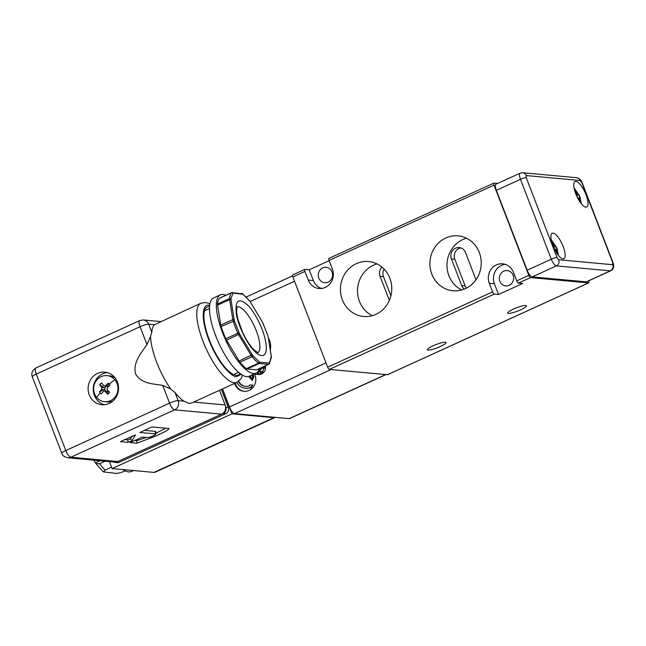 <?xml version="1.0" encoding="UTF-8"?>
<svg xmlns="http://www.w3.org/2000/svg" width="646" height="646" viewBox="0 0 646 646"><rect width="100%" height="100%" fill="white"/><g stroke="black" fill="none" stroke-linecap="round" stroke-linejoin="round"><path stroke-width="0.97" d="M268.413 338.157A14.955 13.913 95.2 0 1 269.632 340.62A14.955 13.913 95.2 0 1 270.278 349.849M254.451 373.84A11.685 10.869 95.2 0 1 255.008 375.076A11.685 10.869 95.2 0 1 243.889 391.306A11.685 10.869 95.2 0 1 234.894 384.257A11.685 10.869 95.2 0 1 234.603 383.417M235.192 383.143A11.685 10.869 -84.8 0 0 235.58 384.322A11.685 10.869 -84.8 0 0 244.228 391.331M250.656 387.883L252.384 385.064L252.893 385.113L251.165 387.931L250.454 387.358A11.685 10.869 95.2 0 1 245.238 388.254A11.685 10.869 95.2 0 1 236.791 382.416M250.543 387.584A11.685 10.869 95.2 0 1 245.755 388.303L245.238 388.254M289.166 418.64L385.719 374.567L331.059 369.552L234.506 413.626L289.166 418.64A7.009 2.269 65.5 0 0 289.586 418.576L385.953 374.591M222.507 388.94L229.459 406.948A7.009 2.269 65.5 0 0 234.506 413.626M385.719 374.567A7.009 2.269 65.5 0 0 386.138 374.502M250.123 301.52L294.519 281.26L326.012 362.874L229.459 406.948M238.705 381.285A9.819 9.133 -84.8 0 0 245.666 386.413M252.998 374.502L253.951 376.457L252.425 380.397L249.413 377.329L249.122 376.271M252.384 385.064L249.558 385.048L249.784 385.638A9.819 9.133 95.2 0 1 245.407 386.389A9.819 9.133 95.2 0 1 238.35 381.544M252.634 374.672L253.442 376.408L251.916 380.349M251.9 375.011L252.788 376.973L251.972 379.582L249.832 375.948M252.231 379.565L250.317 375.73M257.899 371.628L262.026 372.177A7.009 6.525 95.2 0 1 257.479 374.365L257.649 374.381A7.009 6.525 95.2 0 1 257.108 374.381L256.938 374.365A7.009 6.525 95.2 0 1 256.704 374.349L258.416 374.502A7.009 6.525 -84.8 0 0 265.571 367.073L265.514 365.854M263.851 366.613L263.867 366.92A7.009 6.525 95.2 0 1 263.851 367.865L264.359 367.913A7.009 6.525 -84.8 0 1 264.311 368.373L263.802 368.325A7.009 6.525 95.2 0 1 262.381 371.757L262.89 371.797A7.009 6.525 -84.8 0 1 262.542 372.225M256.704 374.349A7.009 6.525 95.2 0 1 254.613 373.768M262.567 367.194L262.244 367.655L263.851 367.865M263.802 368.325L261.937 368.083L259.587 371.393L262.381 371.757M256.938 374.365L258.788 371.757L257.891 371.644M262.026 372.177L258.788 371.757M258.957 371.773L257.108 374.381M259.28 371.821L257.479 374.365M261.937 368.083L259.595 371.385M258.206 371.216L259.264 371.345M261.614 368.034L260.911 367.954M259.094 371.329L261.436 368.018M260.944 367.937L264.311 368.373M585.865 207.14A14.026 4.546 65.5 0 0 586.721 207.011A14.026 4.546 65.5 0 0 585.542 193.542A14.026 4.546 65.5 0 0 575.925 181.364A14.026 4.546 65.5 0 0 575.069 181.494A14.026 4.546 65.5 0 0 576.248 194.963A14.026 4.546 65.5 0 0 585.865 207.14M563.005 258.909A14.026 4.546 65.5 0 0 563.861 258.78A14.026 4.546 65.5 0 0 562.682 245.31A14.026 4.546 65.5 0 0 553.065 233.133A14.026 4.546 65.5 0 0 552.209 233.263A14.026 4.546 65.5 0 0 553.388 246.732A14.026 4.546 65.5 0 0 563.005 258.909M613.062 262.793C614.37 265.805 613.563 269.818 610.753 270.771L586.616 281.793A7.009 2.269 -114.5 0 1 586.197 281.858L532.215 276.908A7.009 2.269 -114.5 0 1 527.168 270.23L496.338 190.328A7.009 2.269 -114.5 0 1 495.991 184.183L520.127 173.168A7.009 2.269 -114.5 0 0 520.474 179.313A4.675 0.807 -21.1 0 1 526.207 177.634L526.232 175.559L580.205 180.517L581.893 182.737A4.675 0.807 -21.1 0 1 582.232 182.891L613.062 262.793A4.675 0.807 158.9 0 0 612.723 262.639L612.699 264.707L558.725 259.757L557.038 257.528L526.207 177.634M109.416 461.583L112.105 468.568L231.995 413.836L222.402 388.989M112.105 468.568L153.958 472.404A18.694 6.056 65.5 0 0 155.088 472.234L274.978 417.502A18.694 6.056 65.5 0 0 275.228 417.364M231.995 413.836L273.839 417.679A18.694 6.056 65.5 0 0 274.978 417.502M183.981 401.174L189.036 403.419L191.814 402.951L236.953 382.343A43.468 14.083 -114.5 0 1 234.312 382.747A43.468 14.083 -114.5 0 1 204.491 345.004A43.468 14.083 -114.5 0 1 200.849 303.249L154.483 324.712A43.468 14.083 65.5 0 0 151.786 332.254L150.526 336.518A43.468 14.083 65.5 0 0 170.827 389.126L175.058 392.566A43.468 14.083 65.5 0 0 183.981 401.174L178.175 400.641A7.009 6.525 95.2 0 1 174.622 409.839L221.594 414.151A7.009 6.525 -84.8 0 0 225.147 404.953L219.495 390.313M109.134 403.467A16.36 15.221 -84.8 0 0 118.396 385.84A16.36 15.221 -84.8 0 0 104.822 372.144A16.36 15.221 -84.8 0 0 97.53 373.404A16.36 15.221 -84.8 0 0 88.268 391.032A16.36 15.221 -84.8 0 0 101.834 404.727A16.36 15.221 -84.8 0 0 109.134 403.467M107.365 372.613A16.36 15.221 -84.8 0 0 102.649 373.873A16.36 15.221 -84.8 0 0 93.258 390.119A16.36 15.221 -84.8 0 0 104.418 404.727M135.482 434.92L120.422 441.606L127.94 442.389L132.107 440.733L135.482 434.92M209.53 306.584A37.395 12.113 65.5 0 0 204.556 310.726A37.395 12.113 65.5 0 0 211.904 345.99A37.395 12.113 65.5 0 0 233.739 374.648A37.395 12.113 65.5 0 0 236.186 375.326A37.395 12.113 65.5 0 0 240.126 373.598M117.806 461.527L70.834 457.223A7.009 6.525 95.2 0 1 67.709 457.756L114.673 462.068A7.009 6.525 -84.8 0 0 117.806 461.527L221.594 414.151M160.749 321.555L143.275 319.948A7.009 6.525 95.2 0 1 148.669 324.179A7.009 1.211 -21.1 0 0 140.077 326.698A7.009 2.269 -114.5 0 1 139.722 320.553L35.934 367.937A7.009 2.269 65.5 0 0 36.281 374.074L140.077 326.698L146.957 344.544C141.24 352.934 132.761 362.495 135.507 373.719C140.876 383.74 153.183 383.877 162.695 385.315L170.827 389.126M139.851 432.457L155.395 433.878A4.675 0.807 -21.1 0 1 155.743 434.088A4.675 0.807 -21.1 0 1 152.238 436.236A4.675 0.807 -21.1 0 1 147.353 437.552L142.225 437.084L130.161 442.591L136.823 443.204L155.654 436.107C160.701 433.644 168.59 430.293 169.002 428.508L151.923 426.941L139.851 432.457M146.957 344.544L150.526 336.518M155.743 434.088L155.791 431.617A5.612 0.969 158.9 0 0 155.371 431.367L155.395 433.878M144.438 430.365L155.371 431.367M165.772 428.217L155.759 433.337M146.319 437.455L136.799 440.685L136.823 443.204M134.739 440.499L136.799 440.685M124.323 439.546L127.916 439.869L130.419 438.884L132.269 435.921M225.866 295.287A43.007 13.929 65.5 0 0 220.351 294.867A43.007 13.929 65.5 0 0 220.141 325.867A43.007 13.929 65.5 0 0 243.558 367.485A43.007 13.929 65.5 0 0 256.066 373.105A43.007 13.929 65.5 0 0 259.353 368.664M256.066 373.105L249.227 376.23A43.007 13.929 -114.5 0 1 236.719 370.61A43.007 13.929 -114.5 0 1 213.301 328.992A43.007 13.929 -114.5 0 1 213.511 297.984L220.351 294.867M254.807 351.416C247.628 345.158 237.526 324.445 236.315 313.496C234.999 300.358 238.689 297.459 247.361 304.799C251.536 308.134 262.898 325.269 265.853 342.719C268.405 359.774 259.272 356.624 254.807 351.416M267.783 335.371L262.591 322.314L250.05 301.504L242.985 294.221A0.937 0.759 -52.7 0 0 242.751 293.849L231.639 292.646A4.675 1.518 -114.5 0 0 231.43 292.832A40.9 13.251 65.5 0 0 229.588 298.525A0.937 0.775 -174 0 1 230.864 298.84L234.377 320.844L239.577 333.901L252.796 355.68L259.749 362.261L269.503 362.939L271.255 356.463L268.187 336.736A0.937 0.573 -9.1 0 1 268.147 336.986M242.985 294.221L233.061 293.098L230.864 298.84M259.749 362.261A0.937 0.872 95.2 0 1 259.272 363.488L247.208 368.995L256.559 369.851L268.631 364.344A0.937 0.872 95.2 0 0 269.107 363.117M252.796 355.68A0.937 0.573 140.2 0 1 252.037 356.689L239.965 362.196A40.9 13.251 65.5 0 0 246.497 368.664L258.561 363.149A0.937 0.759 127.3 0 0 259.183 361.994M239.577 333.901L226.576 340.184L239.117 360.985L252.118 354.711M234.377 320.844L221.118 326.553A40.9 13.251 65.5 0 0 225.809 338.706L238.963 332.722M230.913 299.752A0.937 0.573 170.9 0 0 229.645 299.663L217.573 305.17L220.762 325.116L232.826 319.608A0.937 0.573 170.9 0 1 234.094 319.697M232.665 293.276A0.937 0.872 -143.6 0 0 231.43 292.832L219.357 298.339A40.9 13.251 65.5 0 0 217.516 304.032L229.588 298.525A4.675 1.518 -114.5 0 0 229.645 299.663L232.826 319.608A4.675 1.518 -114.5 0 0 233.182 321.046A40.9 13.251 65.5 0 0 237.873 333.199A4.675 1.518 -114.5 0 0 238.64 334.668L251.181 355.478A4.675 1.518 -114.5 0 0 252.037 356.689A40.9 13.251 65.5 0 0 258.561 363.149A4.675 1.518 -114.5 0 0 259.272 363.488L268.631 364.344A4.675 1.518 -114.5 0 0 268.914 364.296A4.675 1.518 -114.5 0 0 269.124 364.118M221.118 326.553A4.675 1.518 -114.5 0 1 220.762 325.116M217.573 305.17A4.675 1.518 -114.5 0 1 217.516 304.032M219.357 298.339A4.675 1.518 -114.5 0 1 219.575 298.161L231.639 292.646M269.503 362.939A0.937 0.872 36.4 0 1 269.447 363.86L256.842 369.811A4.675 1.518 -114.5 0 1 256.559 369.851M247.208 368.995A4.675 1.518 -114.5 0 1 246.497 368.664M239.965 362.196A4.675 1.518 -114.5 0 1 239.117 360.985M226.576 340.184A4.675 1.518 -114.5 0 1 225.809 338.706M105.145 461.196L99.621 463.715L95.931 463.602L93.759 460.146M125.138 470.837L123.063 471.782C119.001 473.179 116.345 473.671 115.101 473.26L103.344 471.887L105.072 470.135L111.564 467.163M122.901 469.553A46.746 15.141 65.5 0 0 128.627 471.895A46.746 15.141 65.5 0 0 131.461 471.459L133.496 470.53M95.64 462.738L100.049 460.727M96.771 397.556A13.09 12.177 95.2 0 1 97.659 379.065A13.09 12.177 95.2 0 1 107.018 375.633A13.09 12.177 95.2 0 1 114.867 379.775A13.09 12.177 95.2 0 1 113.979 398.259A13.09 12.177 95.2 0 1 104.628 401.699A13.09 12.177 95.2 0 1 96.771 397.556A23.369 6.339 -40.4 0 1 100.211 392.962L101.115 393.979L103.368 391.468L104.345 391.096L105.209 391.549A23.329 5.766 -134.5 0 0 107.761 394.254L109.699 392.348A23.329 5.766 45.5 0 1 107.147 389.643L107.244 387.665L110.046 385.202L109.174 384.16L108.294 383.143L105.5 385.605L104.466 385.969L103.651 385.525A23.329 5.766 45.5 0 1 101.648 382.876L99.71 384.774A23.329 5.766 -134.5 0 0 101.713 387.43L101.624 389.417L99.363 391.92L100.211 392.962M112.897 401.021A13.09 12.177 95.2 0 1 107.26 401.941L104.628 401.699M107.018 375.633L109.65 375.875A13.09 12.177 95.2 0 1 115.028 377.797M107.761 394.254L107.777 391.589A1.405 1.308 -84.8 0 0 107.163 391.355L104.345 391.096M105.5 385.605L108.084 385.84L108.294 383.143M101.713 387.43L104.297 387.673L99.71 384.774M99.363 391.92L104.208 389.651L101.624 389.417M106.186 391.266L104.612 389.417L104.208 389.651M108.391 390.983L107.777 391.589M108.084 385.84L108.471 386.558M104.466 385.969L107.284 386.227A1.405 1.308 -84.8 0 0 108.035 386.058M104.297 387.673L104.684 387.955L106.517 386.155M104.612 389.417A1.405 1.308 -84.8 0 0 104.684 387.955M225.583 406.689L225.777 407.19A4.675 4.344 95.2 0 1 223.411 413.319L116.797 461.987A4.675 4.344 95.2 0 1 114.713 462.35L117.273 462.584A4.675 4.344 -84.8 0 0 119.357 462.221L225.971 413.561A4.675 4.344 -84.8 0 0 228.337 407.424L221.4 389.441M114.713 462.35A4.675 4.344 95.2 0 1 113.276 461.938M553.097 246.021L553.533 244.761A23.329 21.706 -84.8 0 0 551.684 241.822M553.162 246.191L553.622 245.981L553.154 246.166M557.11 253.66L557.199 253.66A23.329 21.706 95.2 0 0 556.545 250.01L556.561 248.767L557.256 249.186L556.795 247.886L554.551 244.858A23.329 21.706 95.2 0 0 552.621 241.79L551.595 241.693M555.294 249.324L556.561 248.767M555.923 251.795A23.329 21.706 -84.8 0 0 555.52 249.921L554.228 248.597M553.719 247.491L556.263 246.61M552.621 241.79L552.144 242.46M575.957 194.252L576.393 192.993A23.329 21.706 -84.8 0 0 574.544 190.053M576.482 194.212L576.014 194.398L576.482 194.212M579.971 201.883L580.06 201.891A23.329 21.706 95.2 0 0 579.405 198.241L579.422 196.998L580.116 197.418L579.656 196.109L577.419 193.089A23.329 21.706 95.2 0 0 575.481 190.021L574.456 189.924M578.792 200.026A23.329 21.706 -84.8 0 0 578.38 198.152L577.088 196.828M576.579 195.722L579.123 194.842M575.481 190.021L575.005 190.691M525.779 305.485A10.053 1.736 -21.1 0 1 526.506 305.816A10.053 1.736 -21.1 0 1 519.303 310.427A10.053 1.736 -21.1 0 1 508.475 313.383A10.053 1.736 -21.1 0 1 507.748 313.052A10.053 1.736 -21.1 0 1 514.951 308.441A10.053 1.736 -21.1 0 1 525.779 305.485M445.312 342.21A10.053 1.736 -21.1 0 1 446.039 342.541A10.053 1.736 -21.1 0 1 438.844 347.152A10.053 1.736 -21.1 0 1 428.015 350.108A10.053 1.736 -21.1 0 1 427.289 349.777A10.053 1.736 -21.1 0 1 434.492 345.174A10.053 1.736 -21.1 0 1 445.312 342.21M332.076 271.974A7.712 7.179 95.2 0 1 324.728 282.69A7.712 7.179 95.2 0 1 318.801 278.038A7.712 7.179 95.2 0 1 326.141 267.323A7.712 7.179 95.2 0 1 332.076 271.974M389.845 278.16A27.576 25.654 95.2 0 1 363.593 316.459A27.576 25.654 95.2 0 1 342.372 299.833A27.576 25.654 95.2 0 1 368.632 261.533A27.576 25.654 95.2 0 1 389.845 278.16M377.022 263.899A27.576 25.654 -84.8 0 0 359.459 301.399A27.576 25.654 -84.8 0 0 372.274 315.66M479.3 252.481A27.576 25.654 95.2 0 1 453.048 290.781A27.576 25.654 95.2 0 1 431.827 274.154A27.576 25.654 95.2 0 1 458.087 235.855A27.576 25.654 95.2 0 1 479.3 252.481M466.477 238.221A27.576 25.654 -84.8 0 0 448.913 275.721A27.576 25.654 -84.8 0 0 461.728 289.989M513.126 275.22A7.712 7.179 95.2 0 1 505.786 285.928A7.712 7.179 95.2 0 1 499.851 281.276A7.712 7.179 95.2 0 1 507.191 270.569A7.712 7.179 95.2 0 1 513.126 275.22M588.619 280.881A2.334 0.759 -114.5 0 1 588.716 282.883A2.334 0.759 -114.5 0 1 588.571 282.908L530.503 277.578A2.334 0.759 -114.5 0 1 528.816 275.349L494.012 185.144A2.334 0.759 -114.5 0 1 493.891 183.093A2.334 0.759 -114.5 0 1 494.037 183.076L497.695 183.407M329.089 258.368A2.334 0.759 65.5 0 0 328.951 258.392A2.334 0.759 65.5 0 0 329.064 260.435L332.383 269.027A14.026 13.041 95.2 0 1 319.027 288.504A14.026 13.041 95.2 0 1 308.239 280.049L304.928 271.457A2.334 0.759 -114.5 0 1 304.807 269.406A2.334 0.759 -114.5 0 1 304.952 269.382L309.224 269.778L329.161 260.677M309.224 269.778L313.367 280.517A14.026 13.041 -84.8 0 0 321.619 288.463M292.88 274.897A2.334 0.759 65.5 0 0 292.743 274.913A2.334 0.759 65.5 0 0 292.856 276.964L304.928 271.457M292.856 276.964L327.667 367.17A2.334 0.759 65.5 0 0 329.347 369.399L387.422 374.728A2.334 0.759 65.5 0 0 387.568 374.704A2.334 0.759 65.5 0 0 387.673 374.615M492.607 291.879L489.297 283.287A14.026 13.041 95.2 0 1 502.645 263.818A14.026 13.041 95.2 0 1 513.433 272.273L516.752 280.865A2.334 0.759 65.5 0 0 518.431 283.085L522.703 283.481L498.567 294.495L494.295 294.108A2.334 0.759 -114.5 0 1 492.607 291.879L327.667 367.17M505.18 264.327A14.026 13.041 -84.8 0 0 494.416 283.755L498.567 294.495M381.996 267.121A8.18 7.607 -84.8 0 0 380.066 276.327L389.344 300.382M475.981 279.734A8.18 7.607 -84.8 0 0 475.771 279.12L465.5 252.489A8.18 7.607 -84.8 0 0 459.201 247.555A8.18 7.607 -84.8 0 0 451.417 258.917L461.696 285.548A8.18 7.607 -84.8 0 0 464.361 289.085M384.112 269.099A8.18 7.607 -84.8 0 0 383.482 276.641L390.887 295.844M460.889 247.919A8.18 7.607 -84.8 0 0 454.832 259.232L465.112 285.863A8.18 7.607 -84.8 0 0 466.436 288.132M263.867 366.92L265.571 367.073M496.338 190.328L520.474 179.313L551.304 259.207A4.675 0.807 -21.1 0 1 557.038 257.528M527.168 270.23L551.304 259.207A7.009 2.269 -114.5 0 0 556.359 265.886A4.675 4.344 -84.8 0 0 558.725 259.757M532.215 276.908L556.359 265.886L610.333 270.844A4.675 4.344 -84.8 0 0 612.699 264.707M586.197 281.858L610.333 270.844A7.009 2.269 -114.5 0 0 610.753 270.771M526.232 175.559A4.675 4.344 95.2 0 0 522.638 172.74L576.612 177.698A4.675 4.344 95.2 0 1 580.205 180.517M581.893 182.737L612.723 262.639M153.958 472.404L273.839 417.679M241.111 374.309L236.678 376.618C233.085 377.668 219.123 366.072 208.747 339.659C198.758 313.286 204.467 303.499 209.167 305.308L209.643 305.372M151.786 332.254L148.669 324.179L154.483 324.712M225.147 404.953L193.735 402.07M162.695 385.315L169.575 403.161L65.787 450.545L36.281 374.074A7.009 1.211 -21.1 0 0 32.3 376.836C31.04 373.404 32.252 370.441 35.934 367.937M32.3 376.836L61.806 453.298A7.009 1.211 -21.1 0 1 65.787 450.545A7.009 2.269 65.5 0 0 70.834 457.223L174.622 409.839A7.009 2.269 -114.5 0 1 169.575 403.161A7.009 1.211 -21.1 0 1 178.175 400.641L175.058 392.566M132.107 440.733L130.419 438.884M127.94 442.389L127.916 439.869M236.937 306.85A25.242 8.18 -114.5 0 1 243.922 310.282A25.242 8.18 -114.5 0 1 257.496 334.176A25.242 8.18 -114.5 0 1 257.875 352.724M267.848 335.565L262.486 322.136M268.066 336.518A0.937 0.573 -9.1 0 1 268.187 336.736L271.377 356.681A0.937 0.573 -9.1 0 1 271.312 356.963M271.255 356.463A0.937 0.573 -9.1 0 1 271.377 356.681L269.447 363.86M271.296 357.375A0.937 0.775 6 0 1 271.425 357.836M233.061 293.098A0.937 0.872 -84.8 0 0 232.342 292.533M242.42 293.954A0.937 0.872 -84.8 0 0 241.701 293.389M262.591 322.314L250.042 301.391L242.751 293.849M99.621 463.715A46.746 15.141 65.5 0 0 105.072 470.135M109.174 384.16A23.369 6.339 -40.4 0 1 114.867 379.775M107.801 391.783L105.209 391.549M225.971 413.561L223.411 413.319M116.797 461.987L119.357 462.221M225.777 407.19L228.337 407.424M556.795 247.886A23.369 4.029 -21.1 0 1 556.909 248.072L551.167 239.513M556.545 250.01L555.641 250.422M555.302 249.34L556.448 248.823M555.568 246.191L553.549 247.111M553.727 245.238L554.551 244.858M579.656 196.109A23.369 4.029 -21.1 0 1 579.769 196.303L574.028 187.744M579.405 198.241L578.501 198.653M578.428 194.422L576.41 195.342M576.587 193.469L577.419 193.089M329.064 260.435L494.012 185.144M313.367 280.517L308.239 280.049M516.752 280.865L528.816 275.349M387.422 374.728L588.571 282.908M530.503 277.578L518.431 283.085M494.295 294.108L329.347 369.399M494.416 283.755L489.297 283.287M380.066 276.327L383.482 276.641M461.696 285.548L465.112 285.863M451.417 258.917L454.832 259.232M246.271 296.982L292.549 275.85M576.612 177.698C579.494 178.393 581.368 180.129 582.232 182.891M522.638 172.74L520.127 173.168M236.953 382.343L241.095 378.548L242.525 375.197M209.902 303.725L205.565 302.49L200.849 303.249M143.275 319.948L139.722 320.553M61.806 453.298C62.961 454.526 61.523 455.979 67.709 457.756M258.093 352.781L254.072 349.93C250.042 345.868 246.191 339.901 242.5 332.044L237.898 319.269L236.589 312.083L237.034 306.648M209.474 308.562L204.532 310.823M238.592 372.346L234.07 374.414M103.344 471.887L95.931 463.602M558.451 255.469L556.909 248.072M581.311 203.7L579.769 196.303M328.951 258.392L493.891 183.093M292.743 274.913L304.807 269.406M387.568 374.704L588.716 282.883"/></g></svg>
